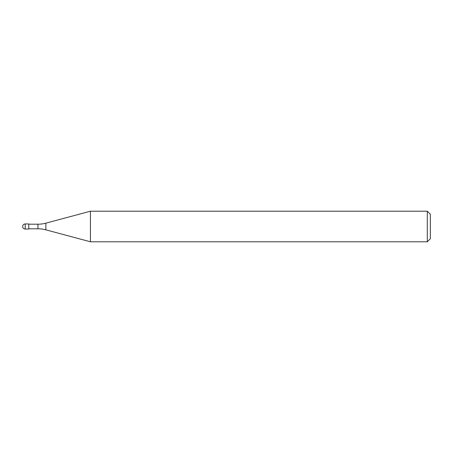 <?xml version="1.0" encoding="UTF-8"?>
<svg xmlns="http://www.w3.org/2000/svg" width="453" height="453" viewBox="0 0 453 453"><rect width="100%" height="100%" fill="white"/><g stroke="black" fill="none" stroke-linecap="round" stroke-linejoin="round"><path stroke-width="0.68" d="M427.292 241.789L427.292 211.211L430.35 214.269L430.35 238.731L427.292 241.789L90.43 241.789L45.861 229.835A30.578 30.578 0 0 0 37.939 228.793L28.765 228.793M28.765 224.207L37.939 224.207A30.578 30.578 0 0 0 45.861 223.165L90.43 211.211L427.292 211.211M90.43 241.789L90.43 211.211M25.198 223.952A2.548 2.548 0 0 0 22.65 226.5A2.548 2.548 0 0 0 25.198 229.048L25.198 223.952L28.765 223.952L28.765 229.048L25.198 229.048M37.939 228.793L37.939 224.207M45.861 229.835L45.861 223.165"/></g></svg>
